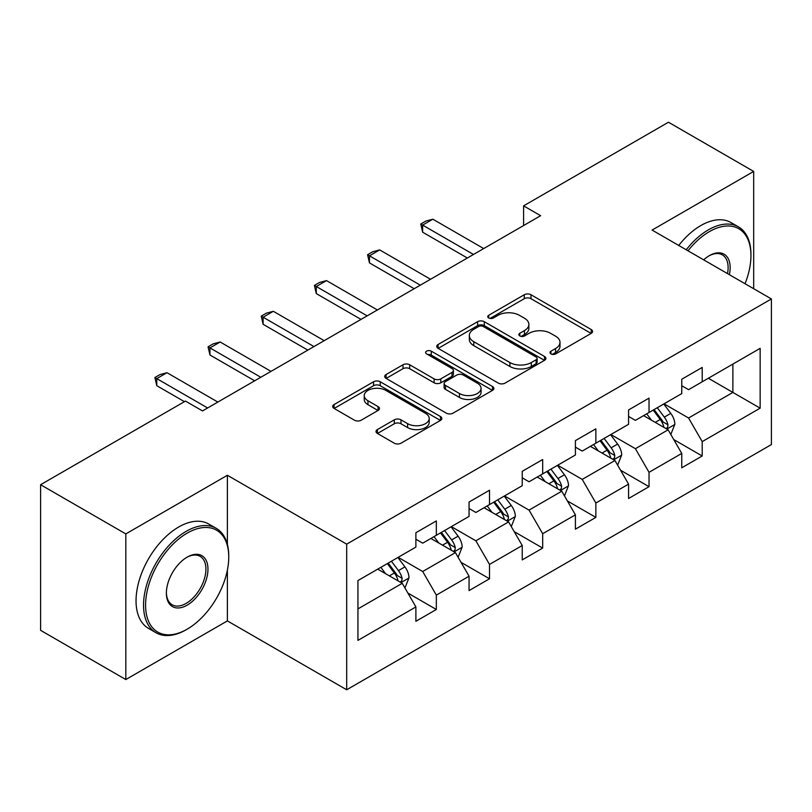 <?xml version="1.0" encoding="UTF-8"?>
<svg xmlns="http://www.w3.org/2000/svg" width="812" height="812" viewBox="0 0 812 812"><rect width="100%" height="100%" fill="white"/><g stroke="black" fill="none" stroke-linecap="round" stroke-linejoin="round"><path stroke-width="1.22" d="M550.962 353.91A3.309 1.908 0 0 0 555.641 353.91L591.197 333.387A4.73 2.73 0 0 0 592.577 331.448A4.73 2.73 0 0 0 591.197 329.52L530.967 294.746A4.73 2.73 0 0 0 524.278 294.746L488.733 315.269A3.309 1.908 0 0 0 487.758 316.629A3.309 1.908 0 0 0 488.733 317.979A3.309 1.908 0 0 0 493.412 317.979L498.01 315.32A15.144 8.739 0 0 1 519.426 315.32L524.451 318.223A15.144 8.739 0 0 1 528.876 324.404A15.144 8.739 0 0 1 524.451 330.585L519.842 333.235A3.309 1.908 0 0 0 518.878 334.585A3.309 1.908 0 0 0 519.842 335.945A3.309 1.908 0 0 0 524.532 335.945L529.13 333.285A15.144 8.739 0 0 1 550.546 333.285L555.56 336.178A15.144 8.739 0 0 1 559.996 342.359A15.144 8.739 0 0 1 555.56 348.541L550.962 351.2A3.309 1.908 0 0 0 549.988 352.55A3.309 1.908 0 0 0 550.962 353.91L550.962 351.2M377.397 429.578A4.73 2.73 0 0 0 376.017 431.507A4.73 2.73 0 0 0 377.397 433.446L394.297 443.2A4.73 2.73 0 0 0 400.986 443.2L440.469 420.403A4.73 2.73 0 0 0 441.85 418.474A4.73 2.73 0 0 0 440.469 416.536L380.239 381.772A4.73 2.73 0 0 0 373.55 381.772L334.077 404.559A4.73 2.73 0 0 0 332.687 406.497A4.73 2.73 0 0 0 334.077 408.426L354.479 420.21A4.73 2.73 0 0 0 361.178 420.21L378.067 410.456A4.73 2.73 0 0 0 379.458 408.527A4.73 2.73 0 0 0 378.067 406.589L367.948 400.752A12.657 7.308 0 0 1 364.243 395.586A12.657 7.308 0 0 1 372.058 388.826A12.657 7.308 0 0 1 385.852 390.41L425.498 413.308A12.657 7.308 0 0 1 429.203 418.474A12.657 7.308 0 0 1 421.387 425.224A12.657 7.308 0 0 1 407.594 423.641L400.986 419.824A4.73 2.73 0 0 0 394.297 419.824L377.397 429.578L377.397 433.446M227.39 475.274L125.819 533.91L40.6 484.713L40.6 630.345L125.819 679.542L227.39 620.896L346.694 689.774L346.694 544.152L227.39 475.274L227.39 544.395M753.678 288.707L753.678 171.423L652.097 230.07L771.4 298.948L346.694 544.152M753.678 171.423L668.459 122.226L523.598 205.862L523.598 225.543M40.6 484.713L185.461 401.077L202.503 410.923L540.64 215.698L523.598 205.862M498.345 383.122A4.73 2.73 0 0 0 505.044 383.122L544.517 360.325A4.73 2.73 0 0 0 545.908 358.397A4.73 2.73 0 0 0 544.517 356.468L484.297 321.694A4.73 2.73 0 0 0 477.608 321.694L438.125 344.491A4.73 2.73 0 0 0 436.734 346.419A4.73 2.73 0 0 0 438.125 348.348L498.345 383.122M427.904 354.621A3.309 1.908 0 0 1 431.263 355.088L431.263 351.149L492.498 386.502A4.73 2.73 0 0 1 493.879 388.43A4.73 2.73 0 0 1 492.498 390.369L453.015 413.156A4.73 2.73 0 0 1 446.326 413.156L386.096 378.392L386.096 374.525A4.73 2.73 0 0 0 384.715 376.453A4.73 2.73 0 0 0 386.096 378.392M386.096 374.525L402.996 364.771A4.73 2.73 0 0 1 409.684 364.771L434.105 378.869A4.73 2.73 0 0 0 440.804 378.869L452.01 372.403A4.73 2.73 0 0 0 453.4 370.475A4.73 2.73 0 0 0 452.01 368.536L426.584 353.859A3.309 1.908 0 0 1 425.61 352.51A3.309 1.908 0 0 1 427.66 350.743A3.309 1.908 0 0 1 431.263 351.149M346.694 689.774L771.4 444.57L771.4 298.948M407.878 593.054L436.338 609.487L436.338 595.115L469.062 576.226L469.062 590.588L489.514 578.783L489.514 564.421L522.228 545.522L522.228 559.894L542.68 548.09L542.68 533.717L575.403 514.828L575.403 529.191L595.856 517.386L595.856 503.024L628.579 484.125L628.579 498.497L649.032 486.682L649.032 472.32L681.755 453.431L681.755 467.793L702.207 455.989L702.207 441.616L760.154 408.162L760.154 348.338L732.881 364.08L732.881 392.419L760.154 408.162M436.338 609.487L415.886 621.292L415.886 606.929L357.94 640.384L357.94 580.56L415.886 547.095L415.886 532.733L436.338 520.928L436.338 535.291L469.062 516.402L469.062 502.029L489.514 490.225L489.514 504.597L522.228 485.698L522.228 471.336L542.68 459.531L542.68 473.893L575.403 455.004L575.403 440.632L595.856 428.827L595.856 443.19L628.579 424.3L628.579 409.938L649.032 398.124L649.032 412.496L681.755 393.597L681.755 379.234L702.207 367.43L702.207 381.792L760.154 348.338M430.878 538.437L455.42 552.607L422.707 571.506L398.164 557.337M415.886 539.229L422.707 543.167L436.338 535.291M422.707 571.506L436.338 595.115M455.42 552.607L469.062 576.226M484.053 507.744L508.596 521.913L475.873 540.802L451.33 526.633M469.062 508.525L475.873 512.463L489.514 504.597M475.873 540.802L489.514 564.421M508.596 521.913L522.228 545.522M537.229 477.04L561.772 491.209L529.048 510.109L504.506 495.939M522.228 477.832L529.048 481.77L542.68 473.893M529.048 510.109L542.68 533.717M561.772 491.209L575.403 514.828M590.405 446.346L614.948 460.516L582.224 479.405L557.682 465.235M575.403 447.128L582.224 451.066L595.856 443.19M582.224 479.405L595.856 503.024M614.948 460.516L628.579 484.125M643.581 415.642L668.124 429.812L635.4 448.701L610.857 434.532M628.579 416.434L635.4 420.362L649.032 412.496M635.4 448.701L649.032 472.32M668.124 429.812L681.755 453.431M708.338 378.25L732.881 392.419L688.576 418.007L664.033 403.838M681.755 385.73L688.576 389.669L702.207 381.792M688.576 418.007L702.207 441.616M125.819 533.91L125.819 679.542M357.94 608.898L402.255 583.31L377.712 569.141M402.255 583.31L415.886 606.929M673.747 439.556L702.207 455.989M620.571 470.249L649.032 486.682M567.395 500.953L595.856 517.386M514.219 531.657L542.68 548.09M461.054 562.351L489.514 578.783M227.39 620.896L227.39 570.115M552.282 354.377L555.56 352.479A15.144 8.739 0 0 0 559.996 346.298L559.996 342.359M528.876 324.404L528.876 328.332A15.144 8.739 0 0 1 524.451 334.514L521.172 336.412M591.126 333.417L530.967 298.684A4.73 2.73 0 0 0 524.278 298.684L490.052 318.446M544.456 360.366L484.297 325.632A4.73 2.73 0 0 0 477.608 325.632L438.186 348.389M536.153 359.746A3.309 1.908 0 0 0 537.128 358.397A3.309 1.908 0 0 0 536.153 357.047L483.292 326.525A3.309 1.908 0 0 0 478.613 326.525L473.761 329.327A15.144 8.739 0 0 0 469.326 335.508A15.144 8.739 0 0 0 473.761 341.69L509.895 362.548A15.144 8.739 0 0 0 531.302 362.548L536.153 359.746L536.153 363.685A3.309 1.908 0 0 0 537.128 362.335L537.128 358.397M469.326 335.508L469.326 339.446A15.144 8.739 0 0 0 473.761 345.628L473.761 341.69M536.153 363.685L531.302 366.486A15.144 8.739 0 0 1 509.895 366.486L473.761 345.628M386.157 378.422L402.996 368.709L402.996 364.771M453.4 370.475L453.4 374.403A4.73 2.73 0 0 1 452.01 376.342L440.804 382.807A4.73 2.73 0 0 1 434.105 382.807L409.684 368.709A4.73 2.73 0 0 0 402.996 368.709M431.263 355.088L492.427 390.399M459.45 393.505A12.657 7.308 0 0 0 473.244 395.089A12.657 7.308 0 0 0 481.059 388.339A12.657 7.308 0 0 0 477.354 383.173L463.388 375.103A4.73 2.73 0 0 0 456.689 375.103L445.483 381.579A4.73 2.73 0 0 0 444.103 383.508A4.73 2.73 0 0 0 445.483 385.436L459.45 393.505L459.45 397.444A12.657 7.308 0 0 0 473.244 399.027A12.657 7.308 0 0 0 481.059 392.277L481.059 388.339M444.103 383.508L444.103 387.446A4.73 2.73 0 0 0 445.483 389.374L445.483 385.436M459.45 397.444L445.483 389.374M429.203 418.474L429.203 422.402A12.657 7.308 0 0 1 421.387 429.162A12.657 7.308 0 0 1 407.594 427.579L400.986 423.762A4.73 2.73 0 0 0 394.297 423.762L377.458 433.476M364.243 395.586L364.243 399.514A12.657 7.308 0 0 0 367.948 404.68L367.948 400.752M378.006 410.496L367.948 404.68M440.408 420.443L380.239 385.71A4.73 2.73 0 0 0 373.55 385.71L334.138 408.466M670.813 434.481L674.863 424.26A12.779 7.379 -120 0 0 670.793 413.389L663.759 403.99M651.488 420.21L646.717 413.836M666.144 428.675L667.687 427.031L667.971 424.808A12.779 7.379 -120 0 0 664.317 417.124L657.284 407.736M654.076 409.583L661.881 419.997A6.506 3.755 60 0 1 663.069 421.976L667.971 424.808M653.193 410.09L660.227 419.489A12.779 7.379 60 0 1 663.881 427.173M473.487 254.471L422.636 225.107L422.636 232.191L420.758 224.021L425.874 221.077L432.857 219.199L483.719 248.563M467.357 258.013L422.636 232.191M432.857 219.199L422.636 225.107L420.758 224.021M745.04 283.723A58.809 33.952 120 0 0 750.948 255.648A58.809 33.952 120 0 0 709.363 231.643A58.809 33.952 120 0 0 687.997 250.796M686.231 249.771A60.261 34.784 -60 0 1 708.338 229.867A60.261 34.784 -60 0 1 738.473 226.883A60.261 34.784 -60 0 1 750.948 254.471L750.948 255.648M703.679 259.85A29.405 16.981 -60 0 1 709.363 255.648L709.363 255.648A29.405 16.981 -60 0 1 729.369 274.679M678.731 245.447A60.261 34.784 -60 0 1 700.847 225.543A60.261 34.784 -60 0 1 730.973 222.559L738.473 226.883M727.511 273.603A27.963 16.139 120 0 0 722.325 254.856A27.963 16.139 120 0 0 708.846 255.953M186.151 629.757L187.166 629.168A58.809 33.952 120 0 0 228.751 557.133A58.809 33.952 120 0 0 187.166 533.129A58.809 33.952 120 0 0 145.581 605.153A58.809 33.952 120 0 0 187.166 629.168L186.151 629.757A60.261 34.784 -60 0 1 156.016 632.741A60.261 34.784 -60 0 1 146.779 584.457A60.261 34.784 -60 0 1 186.151 531.352A60.261 34.784 -60 0 1 216.276 528.368A60.261 34.784 -60 0 1 228.751 555.956L228.751 557.133M187.166 605.153A29.405 16.981 -60 0 1 166.379 593.146A29.405 16.981 -60 0 1 187.166 557.133L187.166 557.133A29.405 16.981 -60 0 1 207.963 569.141A29.405 16.981 -60 0 1 187.166 605.153M166.379 592.547A27.963 16.139 120 0 0 172.164 604.767A27.963 16.139 120 0 0 186.151 603.387A27.963 16.139 120 0 0 204.411 578.743A27.963 16.139 120 0 0 200.128 556.342A27.963 16.139 120 0 0 186.648 557.438M156.016 632.741L148.525 628.407A60.261 34.784 -60 0 1 139.288 580.123A60.261 34.784 -60 0 1 178.65 527.029A60.261 34.784 -60 0 1 208.775 524.044L216.276 528.368M617.638 465.174L621.698 454.964A12.779 7.379 -120 0 0 617.617 444.083L610.583 434.694M598.322 450.914L593.542 444.529M612.969 459.369L614.522 457.735L614.796 455.502A12.779 7.379 -120 0 0 611.142 447.818L604.108 438.429M600.91 440.277L608.706 450.701A6.506 3.755 60 0 1 609.893 452.67L614.796 455.502M600.017 440.794L607.051 450.183A12.779 7.379 60 0 1 610.705 457.866M564.462 495.878L568.522 485.657A12.779 7.379 -120 0 0 564.442 474.787L557.408 465.388M545.146 481.607L540.366 475.233M559.793 490.072L561.346 488.438L561.62 486.205A12.779 7.379 -120 0 0 557.966 478.522L550.932 469.133M547.735 470.98L555.54 481.394A6.506 3.755 60 0 1 556.717 483.373L561.62 486.205M546.841 471.488L553.875 480.887A12.779 7.379 60 0 1 557.529 488.57M420.311 285.164L369.46 255.81L369.46 262.895L367.582 254.724L372.698 251.771L379.681 249.903L430.543 279.267M414.181 288.707L369.46 262.895M379.681 249.903L369.46 255.81L367.582 254.724M367.146 315.868L316.284 286.504L316.284 293.589L314.406 285.428L319.522 282.474L326.515 280.607L377.367 309.961M361.005 319.41L316.284 293.589M326.515 280.607L316.284 286.504L314.406 285.428M511.296 526.572L515.346 516.361A12.779 7.379 -120 0 0 511.266 505.48L504.232 496.091M491.97 512.311L487.19 505.927M506.617 520.766L508.17 519.132L508.454 516.909A12.779 7.379 -120 0 0 504.79 509.225L497.756 499.827M494.559 501.674L502.364 512.098A6.506 3.755 60 0 1 503.541 514.077L508.454 516.909M493.666 502.192L500.699 511.58A12.779 7.379 60 0 1 504.364 519.264M458.12 557.276L462.17 547.065A12.779 7.379 -120 0 0 458.1 536.184L451.056 526.795M438.795 543.015L434.014 536.63M453.451 551.47L454.994 549.836L455.278 547.603A12.779 7.379 -120 0 0 451.624 539.919L444.58 530.53M441.383 532.378L449.188 542.802A6.506 3.755 60 0 1 450.376 544.771L455.278 547.603M440.49 532.895L447.534 542.284A12.779 7.379 60 0 1 451.188 549.968M404.944 587.979L408.994 577.758A12.779 7.379 -120 0 0 404.924 566.877L397.89 557.489M385.619 573.708L380.848 567.334M400.275 582.174L401.818 580.529L402.102 578.306A12.779 7.379 -120 0 0 398.448 570.623L391.414 561.234M388.207 563.081L396.012 573.495A6.506 3.755 60 0 1 397.2 575.475L402.102 578.306M387.324 563.589L394.358 572.988A12.779 7.379 60 0 1 398.012 580.671M313.97 346.572L263.108 317.208L263.108 324.292L261.241 316.122L266.346 313.168L273.339 311.3L324.191 340.664M307.829 350.114L263.108 324.292M273.339 311.3L263.108 317.208L261.241 316.122M260.794 377.265L209.943 347.901L209.943 354.986L208.065 346.825L213.18 343.872L220.164 342.004L271.015 371.368M254.663 380.808L209.943 354.986M220.164 342.004L209.943 347.901L208.065 346.825M207.618 407.969L156.767 378.605L156.767 385.69L154.889 377.519L160.005 374.576L166.988 372.698L217.849 402.062M184.446 401.666L156.767 385.69M166.988 372.698L156.767 378.605L154.889 377.519M555.56 352.479L555.56 348.541M519.842 335.945L519.842 333.235M524.451 334.514L524.451 330.585M488.733 317.979L488.733 315.269M524.278 298.684L524.278 294.746M530.967 298.684L530.967 294.746M591.197 333.387L591.197 329.52M438.125 348.348L438.125 344.491M477.608 325.632L477.608 321.694M484.297 325.632L484.297 321.694M544.517 360.325L544.517 356.468M509.895 366.486L509.895 362.548M531.302 366.486L531.302 362.548M409.684 368.709L409.684 364.771M434.105 382.807L434.105 378.869M440.804 382.807L440.804 378.869M452.01 376.342L452.01 372.403M492.498 390.369L492.498 386.502M394.297 423.762L394.297 419.824M400.986 423.762L400.986 419.824M407.594 427.579L407.594 423.641M378.067 410.456L378.067 406.589M334.077 408.426L334.077 404.559M373.55 385.71L373.55 381.772M380.239 385.71L380.239 381.772M440.469 420.403L440.469 416.536M666.855 429.081L674.782 424.514M664.317 417.124L670.793 413.389M655.233 422.372L660.227 419.489M613.689 459.785L621.606 455.207M611.142 447.818L617.617 444.083M602.057 453.066L607.051 450.183M560.513 490.478L568.441 485.911M557.966 478.522L564.442 474.787M548.882 483.769L553.875 480.887M507.338 521.182L515.265 516.605M504.79 509.225L511.266 505.48M495.706 514.473L500.699 511.58M454.162 551.886L462.089 547.308M451.624 539.919L458.1 536.184M442.53 545.167L447.534 542.284M400.986 582.58L408.913 578.012M398.448 570.623L404.924 566.877M389.354 575.87L394.358 572.988"/></g></svg>
